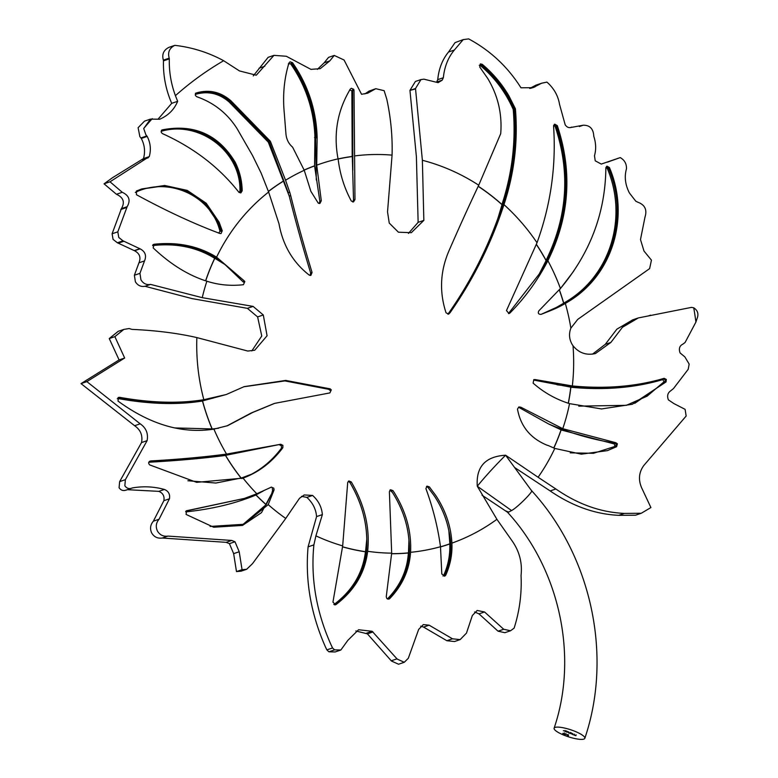 <?xml version="1.0" encoding="UTF-8"?>
<svg xmlns="http://www.w3.org/2000/svg" width="778" height="778" viewBox="0 0 778 778"><rect width="100%" height="100%" fill="white"/><g stroke="black" fill="none" stroke-linecap="round" stroke-linejoin="round"><path stroke-width="1.17" d="M583.84 739.1A16.173 3.696 18.2 0 1 566.073 735.978A16.173 3.696 18.2 0 1 554.111 728.198A16.173 3.696 18.2 0 1 555.103 727.401A16.173 3.696 18.2 0 1 572.861 730.523A16.173 3.696 18.2 0 1 584.832 738.303A16.173 3.696 18.2 0 1 583.84 739.1M507.402 512.128L505.399 510.796L508.618 512.099L511.564 510.553C517.351 507.616 534.389 490.471 531.452 490.539L531.384 490.441C591.368 555.599 612.967 655.543 584.832 738.303M615.845 442.711L617.382 443.8L616.614 446.689L607.443 450.627L581.331 454.167L554.792 448.429L547.984 445.434A622.672 128.496 14 0 1 547.041 445.201C530.47 438.374 520.618 426.344 517.487 409.102L518.848 406.952L520.852 407.225L562.757 428.688L615.845 442.711L614.737 443.09L616.264 444.18L615.495 447.068L607.599 450.559M664.111 378.332L666.318 379.421L666.065 381.92L632.32 404.268L601.52 408.946L569.545 403.636C556.037 399.425 543.89 392.589 533.115 383.126L533.815 379.615L535.118 379.567L572.336 385.946C605.508 389.117 636.103 386.578 664.111 378.332L662.963 378.721L665.229 379.79L664.976 382.29L634.751 403.344M605.858 167.922L606.996 166.181L609.437 167.542C630.452 216.761 612.782 277.201 565.305 303.381L541.05 314.37C538.405 314.331 537.676 313.145 538.872 310.811L560.423 288.502C590.239 252.957 605.381 212.764 605.858 167.922M606.48 166.473L608.357 167.902C631.746 221.691 607.268 287.782 551.534 310.228L563.651 303.245A200.705 187.002 -108.8 0 0 559.294 289.922L559.411 289.941A200.812 187.09 -108.8 0 1 563.71 303.089C610.944 276.861 628.05 217.091 607.248 168.369L605.897 167.484M553.566 126.085L554.733 124.149L557.291 125.608C572.676 171.831 569.545 216.868 547.877 260.698C537.822 280.138 525.169 297.585 509.911 313.048L509.055 313.583L506.468 310.568L537.015 242.755C550.766 204.818 556.28 165.928 553.566 126.085M554.228 124.431L556.202 125.978C573.182 177.588 567.522 226.943 539.203 274.06L546.088 260.601A200.705 187.002 -108.8 0 0 536.382 244.496M478.198 186.321A200.705 187.002 -108.8 0 1 502.014 204.692L501.966 204.507C512.187 173.329 515.94 141.654 513.227 109.474C505.622 92.164 494.662 77.528 480.357 65.556L482.234 64.311L480.337 63.884L479.754 67.054L487.709 78.432C497.93 95.451 502.267 113.851 500.721 133.621L478.723 185.203A200.705 187.002 -108.8 0 0 422.376 160.287L423.845 220.388L411.329 232.68L398.424 232.204L389.243 223.062L387.532 211.898L392.073 155.123C392.598 136.627 390.848 118.023 386.822 99.312L384.147 90.686L375.803 88.692L367.702 93.185L361.556 94.284L344.09 60.032L334.248 55.433L329.784 60.908L320.254 68.659L310.937 69.368L286.333 56.269L273.953 55.345L256.283 75.213L239.429 70.915L223.646 60.713C208.387 52.457 192.117 47.332 174.826 45.348C169.448 48.041 167.571 52.311 169.205 58.146L169.322 58.875C168.982 71.45 171.014 83.713 175.42 95.665L177.647 101.315C174.311 109.426 168.427 115.358 159.996 119.122L159.85 119.18M482.234 64.311C492.892 73.239 501.781 83.761 508.9 95.859L515.396 108.784C518.129 141.051 514.316 172.998 503.969 204.624C491.249 243.514 473.248 279.574 449.976 312.814L448.673 314.118L446.037 312.795C439.269 292.032 440.173 271.551 448.741 251.352A623.061 171.014 114.1 0 1 478.723 185.203M481.154 64.681C491.813 73.609 500.701 84.131 507.81 96.229L514.297 109.153C517.302 146.682 511.846 183.063 497.93 218.287L502.014 204.692M350.353 89.032L351.325 88.284L353.737 89.305L354.009 90.316L354.972 199.615L353.494 201.91L351.296 201.016C344.255 187.887 339.869 173.834 338.129 158.848L337.876 157.944C333.431 133.184 337.584 110.223 350.353 89.032M304.247 170.294L292.586 147.139C288.619 143.745 286.401 139.252 285.925 133.651L284.281 113.053C282.579 95.441 284.135 78.743 288.959 62.96L290.087 61.802L292.577 62.717L296.253 68.279C309.42 89.412 316.383 112.46 317.142 137.434L316.714 165.169L321.295 200.753L319.914 203.447L318.251 203.146L310.86 191.3L304.247 170.294A200.705 187.002 -108.8 0 0 289.63 177.822A200.705 187.002 -108.8 0 0 285.565 180.233A623.655 224.521 -117 0 0 289.747 192.273L290.69 195.589A622.915 226.174 -110.6 0 0 312.066 272.485L310.869 275.383L309.245 275.111C293.092 262.556 283.027 245.605 279.078 224.249A621.048 225.601 71.1 0 1 278.874 223.393L268.624 192.02L261.165 173.154L252.558 155.571L237.105 128.691C227.4 113.432 213.999 102.793 196.892 96.773C194.918 95.49 194.801 94.206 196.542 92.903L196.542 92.903C209.194 89.266 220.66 91.911 230.959 100.819L270.355 141.265L285.565 180.233M304.188 170.149A200.705 187.002 -108.8 0 1 314.565 165.918L314.934 137.278C313.981 110.272 305.871 85.765 290.593 63.757L291.449 63.096L295.134 68.659C308.273 89.713 315.246 112.761 316.024 137.803L317.142 137.434M162.271 129.907L162.612 129.79C194.354 123.819 218.569 134.672 235.257 162.359C239.673 171.257 241.977 180.739 242.201 190.795L240.849 192.925L238.904 192.292C219.231 167.309 193.771 147.762 162.534 133.651C160.696 132.221 160.725 130.937 162.612 129.79L162.437 129.848M161.523 130.159C193.255 124.198 217.47 135.051 234.149 162.738C238.554 171.637 240.879 181.109 241.092 191.164L240.47 192.847M136.432 191.009L141.722 188.947L164.683 185.475L187.226 190.386L206.209 203.223L219.124 222.197L222.255 230.765L221.049 233.536L219.999 233.517C193.732 223.685 165.889 210.76 136.451 194.724L136.432 191.009M141.188 189.132L164.002 185.864L186.36 190.873L205.178 203.69L218.005 222.576L221.147 231.144L222.255 230.765M216.576 257.168L244.448 281.053L244.817 281.626L243.426 284.709C230.735 286.139 218.55 284.972 206.88 281.208C188.286 275.354 170.382 264.238 153.149 247.861L154.18 244.253C177.783 241.763 198.584 246.072 216.576 257.168A200.705 187.002 -108.8 0 1 268.624 192.02M243.378 282.113L225.017 264.569L214.816 258.277A200.705 187.002 -108.8 0 0 205.703 280.829M330.125 388.835L331.292 389.856L329.882 392.919L274.712 403.354L252.549 412.534A623.655 41.691 -28.7 0 0 252.315 412.671L227.604 425.683L213.921 429.116C182.353 434.017 150.387 424.662 118.003 401.078L118.577 397.402L119.627 397.325C150.932 402.936 179.008 403.724 203.826 399.697L226.203 394.534A623.411 13.314 158.1 0 1 226.486 394.417L244.146 386.637L285.711 380.423L330.125 388.835L328.724 389.311L284.933 380.919L243.738 386.783M329.901 390.332L328.724 389.311M280.741 444.257L282.9 445.356L282.852 447.729C271.93 462.22 258.675 472.343 243.057 478.11L196.659 482.35L149.648 464.884C148.112 463.095 148.413 461.792 150.543 460.965C178.444 459.38 203.778 457.085 226.554 454.099L280.741 444.257L225.523 455.344A200.705 187.002 -108.8 0 0 241.19 478.1L251.508 474.201C263.003 468.132 272.981 459.467 281.422 448.216L281.471 445.843L279.312 444.744M203.826 399.697A200.705 187.002 -108.8 0 1 196.863 337.584C177.637 333.188 155.999 330.456 131.949 329.386L129.148 328.53L123.838 329.415L114.872 336.641L124.665 358.026L86.864 381.628L140.186 423.825C146.118 427.91 148.423 433.521 147.1 440.659L125.375 479.676L124.85 485.764C126.785 488.526 129.294 489.245 132.386 487.932C143.23 486.056 153.908 486.561 164.401 489.45C168.525 491.171 170.207 494.283 169.448 498.786L159.052 519.237C156.038 522.835 155.503 526.774 157.438 531.053C159.869 535.05 163.39 536.732 167.999 536.091L231.727 540.447L234.985 541.76L239.206 551.748L242.055 569.681L246.645 569.292L252.48 563.69L285.75 518.449A200.705 187.002 -108.8 0 1 268.216 504.621L242.415 525.432L213.687 527.231L186.078 514.433L186.613 510.738L244.457 498.406L256.818 493.767L271.464 487.086M271.279 487.164L273.778 488.146L274.07 489.887L268.216 504.621M347.708 482.486L348.855 480.93L351.296 481.961C364.649 504.854 370.104 527.97 367.654 551.301C365.038 572.734 354.505 590.463 336.067 604.516L335.571 604.769L332.945 602.123L342.68 545.893L347.708 482.486M342.602 546.788A200.705 187.002 -108.8 0 0 365.553 551.709L366.759 539.28C366.389 519.821 360.759 500.876 349.876 482.448L348.301 481.349M391.665 553.654A200.705 187.002 -108.8 0 0 408.479 552.876L408.946 540.282C411.299 562.494 404.492 582.08 388.533 599.041L389.671 598.661C387.629 599.624 386.491 598.895 386.277 596.483L391.674 553.148L389.389 491.638L390.546 489.732L393.026 490.685L393.931 492.075C406.087 511.554 411.63 531.637 410.56 552.312C409.403 569.914 402.44 585.367 389.671 598.661L388.971 599.099M408.946 540.282C407.614 523.779 402.138 507.869 392.511 492.562L389.904 490.121M429.368 486.882L435.923 495.712C445.706 510.718 451.026 526.521 451.901 543.122C452.417 554.169 450.355 564.886 445.697 575.263L444.646 576.216L441.797 573.96L440.494 546.73C437.878 527.435 433.015 508.053 425.906 488.594L426.986 486.124L429.368 486.882L427.949 487.368L426.48 486.532M440.504 546.808A200.705 187.002 -108.8 0 0 449.849 543.832L448.857 530.81C446.436 518.634 441.641 507.091 434.494 496.199L427.949 487.368M342.68 545.893A200.705 187.002 -108.8 0 1 315.897 535.857L313.884 544.882L308.088 546.856L316.578 516.582C315.985 509.152 312.737 502.753 306.843 497.385L301.514 496.364M251.8 350.946L261.768 335.999L257.615 316.909L247.385 308.341L192.088 298.606L144.99 286.285C140.954 287.004 137.745 285.497 135.382 281.772L134.38 275.237L138.961 262.808C141.139 257.489 139.651 253.463 134.516 250.73L117.371 242.765L113.073 239.4L112.1 233.779L121.417 208.64C125.093 202.27 123.439 197.476 116.447 194.276L104.048 183.832L112.674 177.608L143.483 158.576C145.398 151.632 144.669 144.912 141.285 138.435L139.875 136.675L138.114 127.709L144.513 121.135L150.339 119.151M158.109 119.092L171.714 103.338C165.821 89.742 163.069 75.583 163.477 60.869L163.361 60.139C161.746 54.295 163.623 50.025 169.001 47.332L174.826 45.348M364.853 93.934L369.064 91.104L375.803 88.692M317.346 69.388L324.134 62.833L328.559 57.358L334.248 55.423M253.288 75.884L268.147 57.319L273.953 55.345M554.792 448.429A200.705 187.002 -108.8 0 1 538.084 477.254L555.871 488.992C577.83 504.222 600.674 512.362 624.384 513.412L641.266 513.266L650.904 507.548L641.655 487.845C638.184 479.754 638.884 472.314 643.776 465.536L686.157 416.026L685.097 409.345L673.933 403.597L668.399 399.892C666.882 395.895 667.689 392.832 670.811 390.731L673.466 388.582L688.18 369.336L689.172 364.104L684.864 356.888L680.069 352.92C678.611 348.748 679.525 345.84 682.802 344.187L685.058 342.534L695.921 322.063L696.981 318.786C698.897 314.118 697.817 310.451 693.733 307.796L691.496 307.378L638.33 317.93L622.439 327.275L610.886 342.427L595.423 353.552C586.369 355.575 578.9 352.979 573.007 345.743L572.238 344.596C569.185 339.334 568.718 333.85 570.867 328.131L577.743 319.379L649.62 268.624L651.439 260.153L643.99 251.041L640.489 239.566L644.991 217.101C647.286 209.797 644.923 204.847 637.902 202.241L635.801 201.21L629.441 193.041C625.201 184.765 624.219 176.664 626.494 168.719C626.601 163.711 624.51 160.005 620.212 157.594L601.287 164.08L595.209 160.803L594.489 155.746C596.24 149.464 595.997 142.967 593.779 136.276C593.41 128.827 589.889 125.132 583.218 125.209L571.052 127.456M313.884 544.882C310.568 578.492 316.306 611.839 331.088 644.913L332.566 647.957L334.608 649.863L340.852 650.009L347.892 640.294L358.561 629.752L372.147 631.279L397.159 659.063L404.278 662.282L408.314 658.276L418.661 629.402L423.32 624.598L429.135 625.181L452.485 638.796L460.148 639.613L466.479 633.107L472.334 615.534L477.196 610.448L484.558 611.975L503.716 629.266L510.553 630.764L514.132 628.118C519.597 610.934 521.892 593.381 521.046 575.467C522.427 562.99 519.49 551.524 512.235 541.06L496.909 519.315L477.293 486.231C475.922 466.781 485.365 456.443 505.603 455.218L538.084 477.254M404.278 662.282L398.531 664.237L391.441 661.008L367.401 633.856L355.847 630.958M340.852 650.019L335.143 651.954L328.899 651.808L326.867 649.893L325.408 646.849C310.85 613.871 305.073 580.544 308.088 546.856M167.999 536.091L162.301 538.026C157.681 538.687 154.151 537.015 151.7 533.008C149.775 528.719 150.329 524.78 153.373 521.172L163.866 500.682C164.635 496.189 162.952 493.077 158.819 491.356L127.728 489.712M125.822 490.247L132.386 487.932M126.658 489.887C123.546 491.21 121.018 490.49 119.083 487.728L119.637 481.631L141.528 442.556C142.87 435.427 140.555 429.816 134.604 425.722L81.019 383.612L119.083 359.932L109.251 338.547L118.246 331.311L123.838 329.415M159.694 119.228L150.465 119.112L143.716 128.526L145.817 134.652L147.198 136.422C150.514 142.928 151.195 149.658 149.259 156.611L110.009 181.799L122.263 192.292C129.197 195.541 130.821 200.345 127.135 206.695L117.809 231.834L118.762 237.455L123.031 240.84L140.098 248.834C145.223 251.566 146.702 255.592 144.523 260.912L139.943 273.341L140.954 279.876C143.317 283.61 146.517 285.118 150.553 284.398L144.99 286.285M570.235 127.641L571.801 127.106C569.282 128.263 567.084 127.504 565.198 124.84L559.577 104.534C558.127 95.733 553.917 88.254 546.934 82.108L541.683 83.207L532.94 87.681L520.959 87.788C507.742 66.83 490.315 50.531 468.667 38.9L463.202 39.61L454.342 50.045C448.138 57.475 444.471 66.704 443.343 77.732L442.235 80.134L438.121 82.663L423.913 79.162L420.966 79.58L415.51 88.507L422.376 160.287M150.553 284.398L202.241 297.663A200.705 187.002 -108.8 0 1 206.88 281.208M354.428 155.95A200.705 187.002 -108.8 0 1 392.073 155.123M503.969 204.624A200.705 187.002 -108.8 0 1 537.015 242.755M547.877 260.698A200.705 187.002 -108.8 0 1 560.423 288.502M565.305 303.381A200.705 187.002 -108.8 0 1 570.867 328.131M573.007 345.743A200.705 187.002 -108.8 0 1 572.336 385.946M569.545 403.636A200.705 187.002 -108.8 0 1 562.757 428.688M553.741 448.021A200.705 187.002 -108.8 0 0 561.074 429.826L548.558 423.932L519.412 407.711L520.852 407.225M568.261 403.218A200.705 187.002 -108.8 0 0 570.789 387.143L533.669 380.053L535.118 379.567M541.478 314.224L551.534 310.228M509.911 313.048L508.481 313.534L539.203 274.06M447.924 314.224L448.566 313.291C469.124 284.009 485.569 252.335 497.93 218.287M352.745 201.998L353.533 200.102L352.288 156.534A200.705 187.002 -108.8 0 0 338.148 159.013M319.155 203.535L319.855 201.239L314.565 165.918M310.121 275.461L310.655 272.971A626.961 227.643 69.4 0 1 289.231 196.085L268.293 142.131L229.111 101.967C219.075 93.321 207.911 90.773 195.599 94.332L195.443 93.875M268.449 191.514A200.705 187.002 -108.8 0 1 283.523 181.089M226.826 425.945L250.886 413.167A627.7 41.963 151.3 0 1 251.119 413.021L273.924 403.626M226.203 394.534L202.543 400.903A200.705 187.002 -108.8 0 0 212.2 428.999L218.55 428.221M263.275 490.986L255.972 494.896A200.705 187.002 -108.8 0 0 266.212 504.65L271.755 493.495L272.611 490.383L272.319 488.633M566.287 734.481L567.532 734.928L566.287 734.481M563.924 733.44L562.786 733.391L564.167 733.683M572.841 734.626L574.339 735.025L572.841 734.626M568.582 732.886L570.945 733.635L568.582 732.886M566.219 731.923L567.143 731.738L566.219 731.923M563.321 730.746L564.984 730.873L563.321 730.746M565.217 731.476L566.19 731.583L564.945 731.116M568.776 732.399L566.997 732.04L568.776 732.399M572.822 734.208L571.266 733.78L572.822 734.208M574.456 735.278L575.944 735.677L574.456 735.278M565.421 734.053L564.527 734.199L565.334 734.578L564.05 734.053L565.674 734.325M568.125 735.161L568.475 735.677L567.181 735.191L568.125 735.161M567.59 734.529L567.639 735.482M568.592 734.84L568.028 735.317M391.674 553.148A200.705 187.002 -108.8 0 1 367.654 551.301M285.75 518.449A623.334 116.467 132 0 1 299.53 498.29L304.217 494.954L312.591 495.43C318.484 500.769 321.742 507.159 322.364 514.608L315.897 535.857M256.818 493.767A200.705 187.002 -108.8 0 1 243.057 478.11M226.554 454.099A200.705 187.002 -108.8 0 1 213.921 429.116M202.241 297.663L253.093 306.396L263.295 314.973L267.078 335.765L254.717 350.236L247.803 351.053L196.863 337.584M169.205 58.146L163.361 60.139M169.322 58.875L163.477 60.869M503.716 629.266L498.056 631.191L478.985 613.871L474.599 611.975M510.553 630.764L504.864 632.699L498.056 631.191M624.384 513.412L618.753 515.328C595.219 514.258 572.355 506.128 550.163 490.937L514.589 467.49M555.871 488.992L550.163 490.937M641.266 513.266L635.538 515.211L618.753 515.328M610.886 342.427L605.274 344.343L616.866 329.172L632.767 319.826L638.33 317.93M592.505 354.136L605.274 344.343M620.212 157.594L607.53 162.116M583.218 125.209L579.328 126.532M529.711 88.459L535.799 85.21L541.683 83.207M454.342 50.045L448.536 52.019L455.052 42.625L463.202 39.61M442.235 80.134L436.643 82.03L437.751 79.638C438.821 68.649 442.419 59.449 448.536 52.019M415.51 88.507L409.938 90.404L415.394 81.476L420.966 79.58M415.559 88.916L409.938 90.404M374.626 89.207L369.064 91.104M329.784 60.908L324.134 62.833M264.792 66.256L259.045 68.211M177.647 101.315L171.714 103.338M110.009 181.799L104.048 183.832M122.263 192.292L116.447 194.276M127.135 206.695L121.417 208.64M126.503 207.551L120.785 209.496M117.809 231.834L112.1 233.779M139.836 248.727L134.254 250.623M140.098 248.834L134.516 250.73M144.523 260.912L138.961 262.808M139.943 273.341L134.38 275.237M114.872 336.641L109.251 338.547M124.665 358.026L119.083 359.932M86.864 381.628L81.019 383.612M140.186 423.825L134.604 425.722M147.1 440.659L141.528 442.556M125.375 479.676L119.637 481.631M164.401 489.45L158.819 491.356M169.448 498.786L163.866 500.682M159.052 519.237L153.373 521.172M239.206 551.748L233.643 553.635L229.422 543.647L226.165 542.344L162.301 538.026M242.055 569.681L236.483 571.577L233.643 553.635M246.645 569.292L241.083 571.188L236.483 571.577M397.062 658.82L391.344 660.765M460.148 639.613L454.508 641.539L446.854 640.712L423.563 627.078L420.723 626.154M423.845 220.388L418.136 222.333L416.386 156.641L409.996 90.812M408.431 233.419L418.136 222.333M253.093 306.396L247.385 308.341M263.295 314.973L257.615 316.909M312.591 495.43L306.843 497.385M322.364 514.608L316.578 516.582M511.564 510.553L477.293 486.231C485.307 476.399 494.75 466.061 505.603 455.218L531.452 490.539M482.02 495.187L505.399 510.796M564.993 731.184L566.053 731.612L565.013 731.125M572.55 734.306L571.431 733.849L572.219 733.955M564.206 733.576L564.439 732.925M565.713 734.189L565.946 733.557M448.857 530.81C452.426 546.107 450.987 561.055 444.539 575.662L443.625 575.496C448.186 565.441 450.229 554.928 449.762 543.968A200.812 187.09 -108.8 0 1 440.523 546.905M366.759 539.28C367.848 565.625 357.238 587.487 334.948 604.895M271.755 493.495L261.496 512.653L242.658 525.325M186.098 511.01L244.457 498.406M251.508 474.201L241.793 478.548M149.415 461.344C182.849 459.409 212.336 456.55 237.893 452.767M251.119 413.021L252.549 412.534M250.886 413.167L252.315 412.671M118.042 397.684L118.489 397.714C155.026 404.064 186.574 404.2 213.123 398.122M153.072 244.632C181.692 241.861 205.674 248.503 225.017 264.569M310.655 272.971L312.066 272.485M195.463 93.272C208.096 89.645 219.552 92.281 229.841 101.198L269.227 141.645L288.317 192.876M288.317 192.759L289.747 192.273M268.293 142.131L270.355 141.265M316.062 137.803L315.576 138.066L316.306 179.99M315.615 138.056L316.695 137.687M352.629 89.684L352.823 170.411M448.566 313.291L449.976 312.814M513.227 109.474L515.396 108.784M556.99 384.77C595.394 390.079 630.715 388.057 662.963 378.721L662.817 379.576C634.984 387.852 604.341 390.41 570.877 387.259A200.812 187.09 -108.8 0 1 568.358 403.257M548.558 423.932C570.323 433.21 592.379 439.589 614.737 443.09L614.416 443.985L561.133 429.952A200.812 187.09 -108.8 0 1 553.839 448.06M333.84 604.506L334.219 604.331C352.424 590.59 362.83 573.075 365.446 551.787A200.812 187.09 -108.8 0 1 342.592 546.885M387.298 598.885L387.726 598.613C400.32 585.591 407.195 570.381 408.372 552.983A200.812 187.09 -108.8 0 1 391.665 553.751M443.042 576.06L443.625 575.496M210.089 526.434L243.115 524.333L266.095 504.659A200.812 187.09 -108.8 0 1 255.962 495.012C235.549 503.463 212.151 509.094 185.767 511.895L185.777 511.302M187.897 480.746L215.856 483.041L241.044 478.052A200.812 187.09 -108.8 0 1 225.494 455.451C202.698 458.398 177.296 460.654 149.269 462.21L148.744 462.365M174.846 427.929L212.073 428.921A200.812 187.09 -108.8 0 1 202.494 401.01C177.647 405.027 149.551 404.22 118.198 398.579L117.264 398.774M205.616 280.8A200.812 187.09 -108.8 0 1 214.699 258.315C196.892 247.278 176.305 243.008 152.916 245.527L152.566 245.634M218.599 233.089L219.999 231.387C211.412 195.696 168.612 176.334 135.537 192.302L135.294 192.448M239.089 192.497L239.945 191.164C241.092 151.136 198.954 120.357 161.61 131.2L161.474 130.558M290.593 63.757L288.356 63.913M338.138 158.916A200.812 187.09 -108.8 0 1 352.191 156.446L351.87 90.783L349.594 89.995M480.357 65.556L479.238 65.274M536.421 244.38A200.812 187.09 -108.8 0 1 546.078 260.387C567.463 216.683 570.478 172.016 555.122 126.396L553.605 125.462M573.668 271.172L559.411 289.941M578.774 406.135L626.339 405.328L647.101 396.177L664.023 381.794L662.817 379.576M570.216 452.845L593.439 453.311L614.883 446.455L614.416 443.985M555.122 126.396L557.291 125.608M607.248 168.369L609.437 167.542M664.023 381.794L666.065 381.92M388.533 599.041L387.726 598.613M316.024 137.803L314.934 137.278M315.576 138.066L314.516 137.521M242.201 190.795L239.945 191.164M219.999 231.387L221.147 231.144M149.269 462.21L149.327 461.471M118.198 398.579L119.627 397.325M291.449 63.096L292.577 62.717M243.018 281.548L244.448 281.053M391.606 491.171L393.026 490.685M332.566 647.957L326.867 649.893M123.031 240.84L117.371 242.765M146.847 135.926L140.925 137.939M175.42 95.665A335.25 312.348 -108.8 0 1 223.646 60.713M143.716 128.526A335.25 312.348 -108.8 0 1 152.264 118.655M316.714 165.169A200.705 187.002 -108.8 0 1 338.129 158.848M496.909 519.315A200.705 187.002 -108.8 0 1 480.755 529.828A200.705 187.002 -108.8 0 1 451.901 543.122M440.494 546.73A200.705 187.002 -108.8 0 1 410.56 552.312M693.733 307.796A335.25 312.348 -108.8 0 1 695.921 322.063M535.429 86.553L529.944 88.42M534.904 86.873L530.859 88.254M443.343 77.732L437.751 79.638M147.198 136.422L141.285 138.435M149.259 156.611L143.483 158.576M148.297 157.749L142.53 159.723M123.974 241.238L118.314 243.164M231.727 540.447L226.165 542.344M234.985 541.76L229.422 543.647M334.608 649.863L328.899 651.808M372.147 631.279L366.555 633.175M372.983 631.95L367.401 633.856M429.135 625.181L423.563 627.078M452.485 638.796L446.854 640.712M484.558 611.975L478.985 613.871M444.539 575.662L445.697 575.263M349.876 482.448L351.296 481.961M335.017 604.866L336.067 604.516M272.611 490.383L274.07 489.887M186.224 510.922L187.031 510.65M281.422 448.216L282.852 447.729M153.431 244.506L154.18 244.253M289.231 196.085L290.69 195.589M319.855 201.239L321.295 200.753M353.533 200.102L354.972 199.615M351.87 90.783L354.009 90.316M614.883 446.455L615.495 447.068L616.614 446.689M229.111 101.967L230.959 100.819M268.41 191.427A200.812 187.09 -108.8 0 1 283.406 181.05M304.159 170.061A200.812 187.09 -108.8 0 1 314.468 165.85M478.246 186.224A200.812 187.09 -108.8 0 1 501.966 204.507M152.916 245.527L152.906 244.963M334.754 604.856L334.219 604.331M554.111 728.198C578.569 656.476 559.674 568.835 507.373 512.109M650.612 315.148L648.735 315.78M529.944 488.477L531.413 490.471M564.877 731.232L565.12 730.484M566.053 731.602L566.296 730.853M568.329 732.536L568.572 731.787M567.133 732.137L567.376 731.388M570.858 733.508L571.101 732.769M569.904 733.129L570.148 732.38M572.598 734.267L572.841 733.528M571.402 733.878L571.645 733.129M574.252 734.909L574.495 734.16M575.856 735.56L576.109 734.811M563.943 733.829L564.186 733.08M195.288 94.585L195.482 95.519"/></g></svg>
